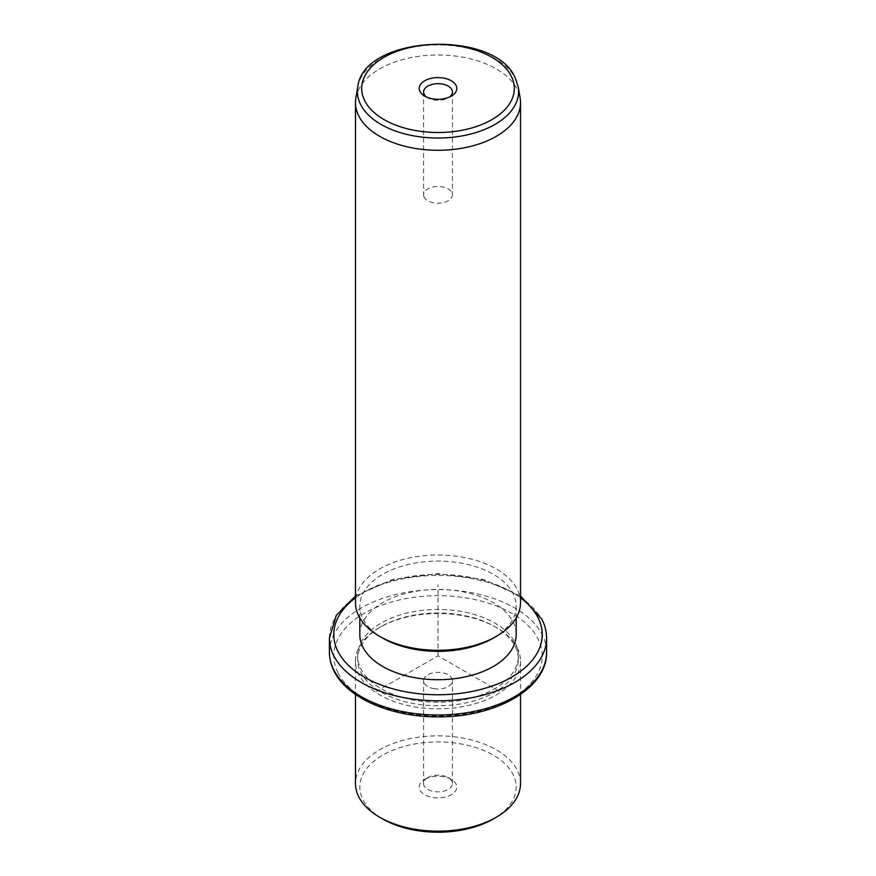 <?xml version="1.0" encoding="UTF-8"?>
<svg xmlns="http://www.w3.org/2000/svg" width="876" height="876" viewBox="0 0 876 876"><rect width="100%" height="100%" fill="white"/><g stroke="black" fill="none" stroke-linecap="round" stroke-linejoin="round"><path stroke-width="0.66" stroke-dasharray="4.38 3.29" d="M433.938 688.667A14.432 8.333 0 0 0 452.432 680.674A14.432 8.333 0 0 0 442.062 672.68A14.432 8.333 0 0 0 423.568 680.674A14.432 8.333 0 0 0 433.938 688.667M427.795 777.625A14.432 8.333 180 0 0 423.568 783.516A14.432 8.333 180 0 0 433.938 791.51A14.432 8.333 0 0 0 452.432 783.516A14.432 8.333 0 0 0 448.205 777.625A14.432 8.333 0 0 0 442.062 775.523A14.432 8.333 180 0 0 427.795 777.625L424.718 779.399A18.779 10.841 180 0 1 443.289 776.662A18.779 10.841 180 0 1 451.282 779.399A18.779 10.841 180 0 1 454.151 792.594A18.779 10.841 180 0 1 432.711 797.467A18.779 10.841 180 0 1 424.718 779.399M382.713 818.983A78.183 45.136 180 0 1 362.982 799.766A78.183 45.136 180 0 1 415.99 743.757A78.183 45.136 180 0 1 513.018 774.351A78.183 45.136 180 0 1 493.287 818.983M520.519 783.516A82.519 47.643 0 0 0 517.179 770.103A82.519 47.643 0 0 0 426.262 736.355A82.519 47.643 0 0 0 355.481 783.516M517.179 647.758A82.519 47.643 180 0 1 520.519 661.172A82.519 47.643 180 0 1 449.738 708.334A82.519 47.643 180 0 1 358.821 674.586A82.519 47.643 180 0 1 355.481 661.172A82.519 47.643 180 0 1 379.647 627.479A82.519 47.643 180 0 1 496.353 627.479A82.519 47.643 180 0 1 517.179 647.758M515.099 646.335A80.351 46.395 180 0 1 518.351 659.398A80.351 46.395 180 0 1 449.432 705.311A80.351 46.395 180 0 1 360.901 672.461A80.351 46.395 180 0 1 357.649 659.398A80.351 46.395 180 0 1 381.18 626.592A80.351 46.395 180 0 1 494.82 626.592A80.351 46.395 180 0 1 515.099 646.335M515.099 642.787A80.351 46.395 180 0 1 518.351 655.85A80.351 46.395 180 0 1 449.432 701.775A80.351 46.395 180 0 1 360.901 668.914A80.351 46.395 180 0 1 357.649 655.85A80.351 46.395 180 0 1 426.568 609.937A80.351 46.395 180 0 1 515.099 642.787M359.817 634.574A78.183 45.136 180 0 1 426.886 589.898A78.183 45.136 180 0 1 513.018 621.861A78.183 45.136 180 0 1 516.183 634.574M382.713 638.122A78.183 45.136 180 0 1 362.982 618.916A78.183 45.136 180 0 1 359.817 606.203A78.183 45.136 180 0 1 426.886 561.527A78.183 45.136 180 0 1 513.018 593.49A78.183 45.136 180 0 1 516.183 606.203A78.183 45.136 180 0 1 493.287 638.122M520.519 602.655A82.519 47.643 0 0 0 517.179 589.241A82.519 47.643 0 0 0 426.262 555.494A82.519 47.643 0 0 0 355.481 602.655M355.886 97.893A82.519 47.643 180 0 1 430.346 55.188A82.519 47.643 180 0 1 517.179 89.221A82.519 47.643 180 0 1 520.114 97.893M426.459 96.995A14.432 8.333 0 0 0 427.795 97.882A14.432 8.333 0 0 0 448.205 97.882A14.432 8.333 0 0 0 449.541 96.995M424.148 197.177A14.432 8.333 180 0 1 423.568 194.833A14.432 8.333 180 0 1 435.952 186.588A14.432 8.333 180 0 1 451.852 192.49A14.432 8.333 180 0 1 452.432 194.833A14.432 8.333 180 0 1 440.048 203.079A14.432 8.333 180 0 1 424.148 197.177M499.419 691.317L438 655.85L376.581 691.317M438 655.85L438 584.927M337.983 672.79A104.244 60.181 180 0 1 408.654 598.1A104.244 60.181 180 0 1 538.017 638.911A104.244 60.181 180 0 1 467.346 713.601A104.244 60.181 180 0 1 337.983 672.79M329.42 652.302A108.58 62.689 180 0 1 422.56 590.249A108.58 62.689 180 0 1 542.189 634.651A108.58 62.689 180 0 1 546.58 652.302M329.42 638.122A108.58 62.689 180 0 1 422.56 576.069A108.58 62.689 180 0 1 542.189 620.471A108.58 62.689 180 0 1 546.58 638.122M355.481 597.804A104.244 60.181 180 0 1 520.519 597.804M357.791 86.877A80.603 46.538 180 0 1 430.521 45.158A80.603 46.538 180 0 1 515.351 78.391A80.603 46.538 180 0 1 518.209 86.877M452.432 783.516L452.432 680.674M520.519 661.172L520.519 694.427M355.481 661.172L355.481 694.427M381.18 626.592L379.647 627.479M494.82 626.592L496.353 627.479M518.351 655.85L518.351 659.398M357.649 655.85L357.649 659.398M520.519 595.998L483.399 579.441L438 573.594L392.601 579.441L355.481 595.998M516.183 606.203L516.183 617.908M359.817 606.203L359.817 617.908M448.205 97.882L451.282 96.108M427.795 97.882L424.718 96.108M423.568 91.991L423.568 194.833M452.432 91.991L452.432 194.833M448.205 777.625L451.282 779.399M423.568 783.516L423.568 680.674"/><path stroke-width="1.31" d="M496.353 817.209L493.287 818.983A78.183 45.136 180 0 1 382.713 818.983L379.647 817.209A82.519 47.643 0 0 0 496.353 817.209A82.519 47.643 0 0 0 520.519 783.516L520.519 694.427M355.481 694.427L355.481 783.516A82.519 47.643 0 0 0 358.821 796.93A82.519 47.643 0 0 0 379.647 817.209M516.183 617.908L516.183 634.574A78.183 45.136 180 0 1 449.114 679.25A78.183 45.136 180 0 1 362.982 647.276A78.183 45.136 180 0 1 359.817 634.574L359.817 617.908M496.353 636.348L493.287 638.122A78.183 45.136 180 0 1 382.713 638.122L379.647 636.348A82.519 47.643 0 0 0 496.353 636.348A82.519 47.643 0 0 0 520.519 602.655L520.519 102.634A82.519 47.643 180 0 1 449.738 149.785A82.519 47.643 180 0 1 358.821 116.048A82.519 47.643 180 0 1 355.481 102.634A82.519 47.643 180 0 1 355.886 97.893L357.791 86.877A80.603 46.538 180 0 0 360.649 104.594A80.603 46.538 180 0 0 453.418 137.171A80.603 46.538 180 0 0 518.209 86.877L520.114 97.893A82.519 47.643 180 0 1 520.519 102.634M355.481 102.634L355.481 602.655A82.519 47.643 0 0 0 358.821 616.069A82.519 47.643 0 0 0 379.647 636.348M456.024 85.388A18.779 10.841 180 0 1 451.282 96.108A18.779 10.841 180 0 1 424.718 96.108A18.779 10.841 180 0 1 419.976 91.498A18.779 10.841 180 0 1 432.711 78.041A18.779 10.841 180 0 1 456.024 85.388M449.541 96.995A14.432 8.333 0 0 0 452.432 91.991A14.432 8.333 0 0 0 451.852 89.648A14.432 8.333 0 0 0 435.952 83.746A14.432 8.333 0 0 0 423.568 91.991A14.432 8.333 0 0 0 424.148 94.334A14.432 8.333 0 0 0 426.459 96.995M333.811 669.954A108.58 62.689 180 0 1 329.42 652.302C329.442 658.796 330.997 665.103 334.106 671.213C347.4 698.49 391.89 717.247 438.416 716.831C495.52 717.411 547.533 688.197 546.58 652.302A108.58 62.689 180 0 1 453.44 714.356A108.58 62.689 180 0 1 333.811 669.954M520.519 595.998L541.894 619.212C545.003 625.322 546.558 631.629 546.58 638.122A108.58 62.689 180 0 1 453.44 700.176A108.58 62.689 180 0 1 333.811 655.774A108.58 62.689 180 0 1 329.42 638.122L329.42 652.302M520.519 597.804A104.244 60.181 180 0 1 538.017 617.635A104.244 60.181 180 0 1 467.346 692.325A104.244 60.181 180 0 1 337.983 651.514A104.244 60.181 180 0 1 355.481 597.804M511.223 76.037A76.311 44.052 180 0 1 459.484 130.721A76.311 44.052 180 0 1 364.777 100.849A76.311 44.052 180 0 1 416.516 46.176A76.311 44.052 180 0 1 511.223 76.037M546.58 638.122L546.58 652.302M355.481 595.998L336.264 615.39L329.42 638.122M357.791 86.877C363.135 35.248 494.228 28.656 515.088 77.625L518.209 86.877"/></g></svg>
